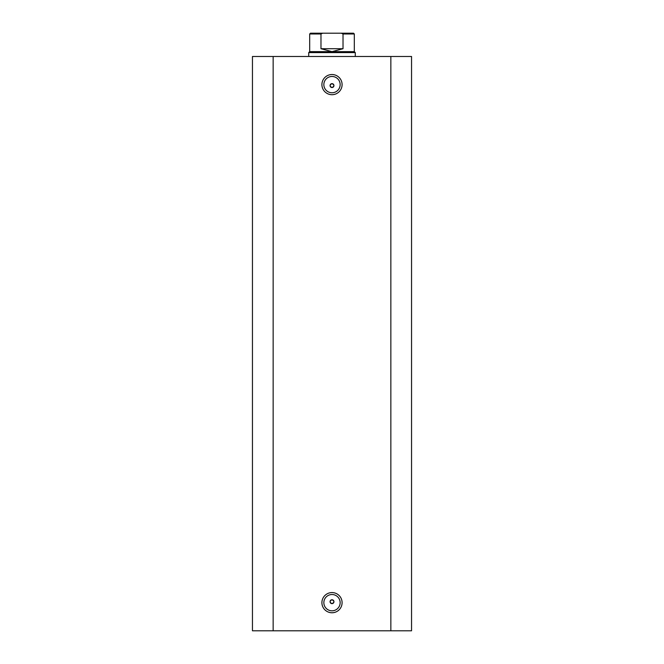 <?xml version="1.0" encoding="UTF-8"?>
<svg xmlns="http://www.w3.org/2000/svg" width="664" height="664" viewBox="0 0 664 664"><rect width="100%" height="100%" fill="white"/><g stroke="black" fill="none" stroke-linecap="round" stroke-linejoin="round"><path stroke-width="1" d="M332 94.703A10.093 10.093 0 0 1 321.907 84.618A10.093 10.093 0 0 1 332 74.526A10.093 10.093 0 0 1 342.093 84.618A10.093 10.093 0 0 1 332 94.703M332 76.468A8.151 8.151 0 0 0 323.849 84.618A8.151 8.151 0 0 0 332 92.769A8.151 8.151 0 0 0 340.151 84.618A8.151 8.151 0 0 0 332 76.468M332 612.756A10.093 10.093 0 0 1 321.907 602.663A10.093 10.093 0 0 1 332 592.578A10.093 10.093 0 0 1 342.093 602.663A10.093 10.093 0 0 1 332 612.756M332 594.521A8.151 8.151 0 0 0 323.849 602.663A8.151 8.151 0 0 0 332 610.814A8.151 8.151 0 0 0 340.151 602.663A8.151 8.151 0 0 0 332 594.521M332 599.758A1.942 1.942 0 0 0 330.058 601.7A1.942 1.942 0 0 0 332 603.634C334.498 602.348 334.498 601.053 332 599.758C329.502 601.044 329.502 602.339 332 603.634A1.942 1.942 0 0 0 333.942 601.7A1.942 1.942 0 0 0 332 599.758M332 83.647A1.942 1.942 0 0 0 330.058 85.59A1.942 1.942 0 0 0 332 87.523C334.498 86.237 334.498 84.942 332 83.647C329.502 84.942 329.502 86.229 332 87.523A1.942 1.942 0 0 0 333.942 85.59A1.942 1.942 0 0 0 332 83.647M273.153 630.8L252.453 630.8L252.453 56.481L390.847 56.481L390.847 630.8L273.153 630.8L273.153 56.481M390.847 56.481L411.547 56.481L411.547 630.8L390.847 630.8M343.645 33.2L320.355 33.2M309.69 51.634L354.31 51.634L355.281 52.605L308.718 52.605L309.69 51.634L309.69 33.98L310.462 33.2L322.654 33.2L320.978 33.98L309.69 33.98M354.31 51.634L354.31 33.98L343.022 33.98L343.022 48.721L332 51.634L320.978 48.721L320.978 33.98M343.022 33.98L341.346 33.2L322.654 33.2M343.022 48.721L320.978 48.721M341.346 33.2L353.538 33.2L354.31 33.98M308.718 56.481L308.718 52.605M355.281 56.481L355.281 52.605"/></g></svg>
